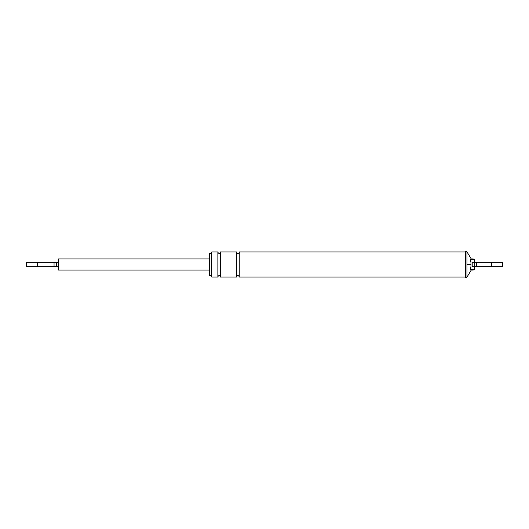 <?xml version="1.0" encoding="UTF-8"?>
<svg xmlns="http://www.w3.org/2000/svg" width="529" height="529" viewBox="0 0 529 529"><rect width="100%" height="100%" fill="white"/><g stroke="black" fill="none" stroke-linecap="round" stroke-linejoin="round"><path stroke-width="0.79" d="M470.698 261.921L470.44 259.613L471.002 258.496L466.948 251.83L465.553 251.586L465.553 277.414L465.203 277.064L465.203 251.936L465.553 251.586M474.625 266.735L474.625 268.481A1.607 1.607 0 0 1 473.019 270.088L471.134 270.088A0.701 0.701 0 0 1 470.44 269.387L470.631 267.403M471.002 258.926L470.44 259.613L470.856 259.613L471.002 264.493L470.856 269.387L470.44 269.387L471.002 270.504L466.948 277.17L466.948 251.83M472.185 262.265L472.185 266.735L502.55 266.735L502.55 262.265L472.185 262.265M211.726 275.53L209.352 275.53L209.352 253.47L211.726 253.47M211.726 264.5L211.726 251.936L217.869 251.936L217.869 277.064L211.726 277.064L211.726 264.5M220.381 264.5L220.381 251.936L236.714 251.936L236.714 277.064L220.381 277.064L220.381 252.214C219.548 253.834 218.708 253.834 217.869 252.214M465.203 277.064L239.227 277.064L239.227 251.936L465.203 251.936M239.227 264.5L239.227 252.214C239.829 253.034 236.952 254.409 236.714 252.214M470.856 269.387L473.019 269.664A1.184 1.184 0 0 0 474.209 268.481L474.209 260.519A1.184 1.184 0 0 0 473.019 259.336L471.134 259.336L471.134 258.912A0.701 0.701 0 0 0 470.44 259.613A0.701 0.701 0 0 1 471.134 258.912L473.019 258.912A1.607 1.607 0 0 1 474.625 260.519L474.625 262.265M54.044 262.265L56.543 262.265L56.543 266.735L26.45 266.735L26.45 262.265L54.044 262.265L54.044 266.735M56.543 266.735L58.56 266.735L58.56 258.912L209.352 258.912M56.543 262.265L58.56 262.265M209.352 270.088L58.56 270.088L58.56 266.735M473.019 269.664L473.019 270.088M474.209 268.481L474.625 268.481M471.134 269.664L471.134 270.088M474.209 260.519L474.625 260.519A1.607 1.607 0 0 0 473.019 258.912L473.019 259.336M491.381 262.265L491.381 266.735M476.702 262.265L476.702 266.735M471.002 264.5L466.948 264.5M37.619 262.265L37.619 266.735M217.869 276.786C218.702 275.166 219.535 275.166 220.381 276.786M236.714 276.786C237.554 275.166 238.394 275.166 239.227 276.786M465.553 277.414L466.948 277.17"/></g></svg>
